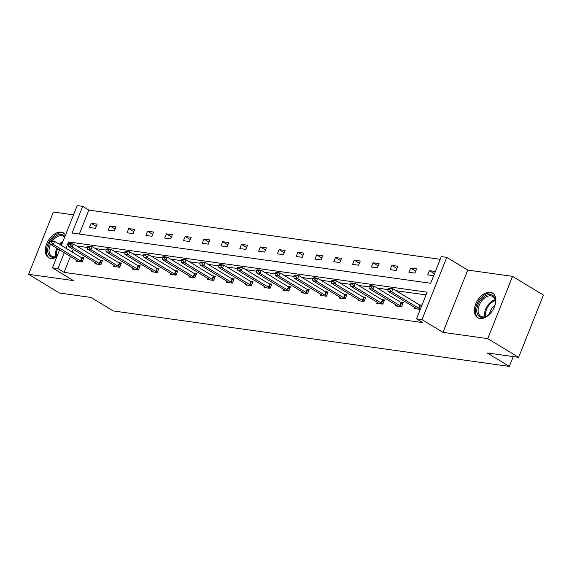 <?xml version="1.0" encoding="UTF-8"?>
<svg xmlns="http://www.w3.org/2000/svg" width="572" height="572" viewBox="0 0 572 572"><rect width="100%" height="100%" fill="white"/><g stroke="black" fill="none" stroke-linecap="round" stroke-linejoin="round"><path stroke-width="0.86" d="M479.887 318.511A14.429 9.023 121.3 0 1 477.62 317.717A14.429 9.023 121.3 0 1 476.476 302.359A14.429 9.023 121.3 0 1 490.333 292.256A14.429 9.023 121.3 0 1 492.592 293.05A14.429 9.023 121.3 0 1 493.736 308.408A14.429 9.023 121.3 0 1 479.887 318.511M56.742 257.028A14.429 9.023 121.3 0 1 50.822 258.408A14.429 9.023 121.3 0 1 48.563 257.615A14.429 9.023 121.3 0 1 47.419 242.256A14.429 9.023 121.3 0 1 61.268 232.153A14.429 9.023 121.3 0 1 63.535 232.947A14.429 9.023 121.3 0 1 65.53 234.956M73.523 214.857L53.382 212.04L28.6 274.31L73.409 280.587L52.438 267.853L59.595 249.857M518.618 357.35L487.773 338.624L512.555 276.355L543.4 295.08L518.618 357.35L487.122 352.938L509.33 366.416L113.149 310.925L90.941 297.44L59.445 293.028L28.6 274.31M61.347 245.467L77.213 205.584L82.697 206.349L72.079 233.026L430.673 283.254L441.291 256.585L446.775 257.35L421.993 319.619L416.509 318.854L427.127 292.178L68.533 241.949L66.009 248.298M440.204 259.309L88.867 210.096L82.697 206.349M512.555 276.355L467.746 270.077L446.775 257.35M509.33 366.416L513.234 356.592M395.967 304.876L395.552 305.913L401.58 306.756L403.253 302.552L400.479 302.166M358.387 299.606L357.972 300.65L363.999 301.494L365.672 297.29L362.898 296.897M320.806 294.344L320.392 295.388L326.412 296.232L328.085 292.02L325.318 291.634M283.226 289.082L282.811 290.126L288.831 290.969L290.505 286.758L287.737 286.372M245.638 283.819L245.224 284.856L251.251 285.7L252.924 281.495L250.15 281.109M208.058 278.55L207.643 279.594L213.671 280.437L215.344 276.233L212.57 275.84M170.477 273.287L170.063 274.331L176.083 275.175L177.763 270.964L174.989 270.577M132.897 268.025L132.482 269.062L138.503 269.905L140.176 265.701L137.409 265.315M95.317 262.755L94.902 263.799L100.922 264.643L102.595 260.439L99.828 260.046M426.04 294.902L396.06 290.705M387.837 289.554L377.27 288.073M369.047 286.922L358.48 285.442M350.257 284.291L339.682 282.811M331.467 281.66L320.892 280.18M312.677 279.029L302.102 277.542M293.886 276.39L283.312 274.91M275.096 273.759L264.521 272.279M256.306 271.128L245.731 269.648M237.509 268.497L226.941 267.017M218.718 265.866L208.151 264.386M199.928 263.234L189.361 261.754M181.138 260.603L170.563 259.123M162.348 257.965L151.773 256.485M143.558 255.334L132.983 253.854M124.767 252.702L114.193 251.222M105.977 250.071L95.402 248.591M87.187 247.44L76.612 245.96M73.237 249.363L72.172 252.037M70.427 256.428L64.085 272.365L422.679 322.594L416.509 318.854M76.519 260.124L76.105 261.168L82.132 262.012L83.805 257.808L81.031 257.414M114.107 265.394L113.692 266.43L119.712 267.274L121.386 263.07L118.618 262.684M151.687 270.656L151.273 271.7L157.293 272.544L158.966 268.332L156.199 267.946M189.268 275.918L188.853 276.962L194.873 277.806L196.553 273.595L193.779 273.209M226.848 281.181L226.433 282.225L232.461 283.068L234.134 278.864L231.36 278.471M264.436 286.45L264.021 287.487L270.041 288.331L271.714 284.127L268.947 283.741M302.016 291.713L301.601 292.757L307.622 293.6L309.295 289.389L306.528 289.003M339.596 296.975L339.182 298.019L345.202 298.863L346.882 294.651L344.108 294.265M377.177 302.238L376.762 303.282L382.79 304.125L384.463 299.921L381.688 299.528M414.764 307.507L414.35 308.544L420.284 309.38M419.269 304.797L421.957 305.169M64.085 272.365L57.915 268.625L52.438 267.853M467.746 270.077L442.964 332.353L487.773 338.624M442.964 332.353L421.993 319.619M64.257 252.681L57.915 268.625M88.867 210.096L79.336 234.041M433.676 275.718L427.742 274.889L429.415 270.678L435.349 271.514M414.972 273.101L408.951 272.258L410.624 268.046L416.645 268.89L414.972 273.101M396.181 270.47L390.161 269.627L391.834 265.415L397.855 266.259L396.181 270.47M377.391 267.832L371.371 266.988L373.044 262.784L379.064 263.628L377.391 267.832M358.601 265.201L352.574 264.357L354.254 260.153L360.274 260.996L358.601 265.201M339.811 262.569L333.783 261.726L335.464 257.522L341.484 258.365L339.811 262.569M321.021 259.938L314.993 259.095L316.666 254.89L322.694 255.734L321.021 259.938M302.223 257.307L296.203 256.463L297.876 252.252L303.904 253.096L302.223 257.307M283.433 254.676L277.413 253.832L279.086 249.621L285.106 250.464L283.433 254.676M264.643 252.045L258.623 251.201L260.296 246.99L266.316 247.833L264.643 252.045M245.853 249.413L239.832 248.57L241.506 244.358L247.526 245.202L245.853 249.413M227.063 246.775L221.042 245.931L222.715 241.727L228.736 242.571L227.063 246.775M208.272 244.144L202.252 243.3L203.925 239.096L209.945 239.94L208.272 244.144M189.482 241.513L183.455 240.669L185.135 236.465L191.155 237.308L189.482 241.513M170.692 238.882L164.665 238.038L166.338 233.834L172.365 234.677L170.692 238.882M151.902 236.25L145.874 235.407L147.547 231.195L153.575 232.039L151.902 236.25M133.104 233.619L127.084 232.775L128.757 228.564L134.785 229.408L133.104 233.619M114.314 230.988L108.294 230.144L109.967 225.933L115.987 226.777L114.314 230.988M95.524 228.35L89.504 227.506L91.177 223.302L97.197 224.145L95.524 228.35M71.464 243.722L68.533 241.949M96.296 226.412L91.177 223.302M115.086 229.043L109.967 225.933M133.884 231.674L128.757 228.564M152.674 234.305L147.547 231.195M171.464 236.937L166.338 233.834M190.254 239.568L185.135 236.465M209.045 242.206L203.925 239.096M227.835 244.837L222.715 241.727M246.625 247.469L241.506 244.358M265.415 250.1L260.296 246.99M284.205 252.731L279.086 249.621M303.003 255.362L297.876 252.252M321.793 257.993L316.666 254.89M340.583 260.625L335.464 257.522M359.373 263.263L354.254 260.153M378.163 265.894L373.044 262.784M396.954 268.525L391.834 265.415M415.744 271.157L410.624 268.046M434.463 273.745L429.415 270.678M49.764 241.27L49.564 241.777L51.373 242.028L51.573 241.52L49.764 241.27L50.965 240.855L54.583 241.363L81.724 257.836A1.852 0.372 -158.3 0 0 82.153 258.072L83.448 258.708M51.573 241.52L54.583 241.363L53.375 244.387L80.516 260.868A1.852 0.372 -158.3 0 0 80.952 261.097L82.239 261.74M78.328 261.483L77.22 260.575A1.852 0.372 -158.3 0 0 76.905 260.36L49.764 243.887L53.375 244.387L51.373 242.028M49.564 241.777L49.764 243.887M68.554 243.901L68.354 244.408L70.163 244.659L70.363 244.158L68.554 243.901L69.755 243.486L73.373 243.994L100.515 260.467A1.852 0.372 -158.3 0 0 100.944 260.703L102.238 261.34M70.363 244.158L73.373 243.994L72.165 247.025L99.306 263.499A1.852 0.372 -158.3 0 0 99.742 263.735L101.029 264.371M97.118 264.114L96.01 263.213A1.852 0.372 -158.3 0 0 95.696 262.991L68.554 246.518L72.165 247.025L70.163 244.659M68.354 244.408L68.554 246.518M87.344 246.532L87.144 247.04L88.953 247.29L89.153 246.789L87.344 246.532L88.553 246.117L92.163 246.625L119.305 263.099A1.852 0.372 -158.3 0 0 119.734 263.334L121.028 263.978M89.153 246.789L92.163 246.625L90.955 249.657L118.104 266.13A1.852 0.372 -158.3 0 0 118.533 266.366L119.82 267.002M115.909 266.745L114.808 265.844A1.852 0.372 -158.3 0 0 114.486 265.623L87.344 249.149L90.955 249.657L88.953 247.29M87.144 247.04L87.344 249.149M57 256.378A12.484 7.808 121.3 0 1 47.733 250.572A12.484 7.808 121.3 0 1 49.685 243.036M50.987 240.855A12.484 7.808 121.3 0 1 64.922 236.486M64.643 237.187A11.562 7.229 -58.7 0 0 63.649 236.372A11.562 7.229 -58.7 0 0 52.438 241.062M50.493 244.33A11.562 7.229 -58.7 0 0 49.035 250.6A11.562 7.229 -58.7 0 0 51.652 256.142A11.562 7.229 -58.7 0 0 57.064 256.227M64.364 233.562A14.336 8.966 -58.7 0 0 52.724 236.965A14.336 8.966 -58.7 0 0 46.353 251.272A14.336 8.966 -58.7 0 0 49.485 258.072M476.791 310.675A12.484 7.808 121.3 0 1 485.943 295.574A12.484 7.808 121.3 0 1 495.395 301.287A12.484 7.808 121.3 0 1 495.323 302.853A12.484 7.808 121.3 0 1 487.573 315.608A12.484 7.808 121.3 0 1 476.791 310.675M495.281 303.16A11.562 7.229 -58.7 0 0 495.323 302.009A11.562 7.229 -58.7 0 0 492.714 296.475A11.562 7.229 -58.7 0 0 483.29 299.113A11.562 7.229 -58.7 0 0 478.099 310.703A11.562 7.229 -58.7 0 0 480.716 316.237A11.562 7.229 -58.7 0 0 487.83 315.437M489.632 313.957A8.23 5.148 121.3 0 1 494.801 305.434M493.429 293.665A14.336 8.966 -58.7 0 0 481.788 297.068A14.336 8.966 -58.7 0 0 475.418 311.368A14.336 8.966 -58.7 0 0 478.549 318.168M106.135 249.163L105.934 249.671L107.743 249.921L107.944 249.421L106.135 249.163L107.343 248.748L110.954 249.256L138.095 265.73A1.852 0.372 -158.3 0 0 138.531 265.966L139.818 266.609M107.944 249.421L110.954 249.256L109.752 252.288L136.894 268.761A1.852 0.372 -158.3 0 0 137.323 268.997L138.61 269.634M134.699 269.376L133.598 268.475A1.852 0.372 -158.3 0 0 133.276 268.254L106.135 251.78L109.752 252.288L107.743 249.921M105.934 249.671L106.135 251.78M124.932 251.802L124.732 252.302L126.534 252.559L126.734 252.052L124.932 251.802L126.133 251.387L129.744 251.887L156.885 268.361A1.852 0.372 -158.3 0 0 157.321 268.597L158.608 269.24M126.734 252.052L129.744 251.887L128.543 254.919L155.684 271.393A1.852 0.372 -158.3 0 0 156.113 271.628L157.4 272.272M153.489 272.007L152.388 271.107A1.852 0.372 -158.3 0 0 152.066 270.885L124.925 254.411L128.543 254.919L126.534 252.559M124.732 252.302L124.925 254.411M143.722 254.433L143.522 254.933L145.324 255.191L145.524 254.683L143.722 254.433L144.923 254.018L148.534 254.519L175.683 270.999A1.852 0.372 -158.3 0 0 176.112 271.228L177.399 271.872M145.524 254.683L148.534 254.519L147.333 257.55L174.474 274.024A1.852 0.372 -158.3 0 0 174.903 274.26L176.197 274.903M172.279 274.639L171.178 273.738A1.852 0.372 -158.3 0 0 170.864 273.523L143.715 257.042L147.333 257.55L145.324 255.191M143.522 254.933L143.715 257.042M162.512 257.064L162.312 257.564L164.114 257.822L164.321 257.314L162.512 257.064L163.714 256.649L167.324 257.157L194.473 273.63A1.852 0.372 -158.3 0 0 194.902 273.866L196.189 274.503M164.321 257.314L167.324 257.157L166.123 260.181L193.264 276.655A1.852 0.372 -158.3 0 0 193.693 276.891L194.988 277.534M191.069 277.27L189.968 276.369A1.852 0.372 -158.3 0 0 189.654 276.154L162.505 259.674L166.123 260.181L164.114 257.822M162.312 257.564L162.505 259.674M181.303 259.695L181.102 260.203L182.911 260.453L183.112 259.945L181.303 259.695L182.504 259.28L186.122 259.788L213.263 276.262A1.852 0.372 -158.3 0 0 213.692 276.498L214.979 277.134M183.112 259.945L186.122 259.788L184.913 262.813L212.055 279.293A1.852 0.372 -158.3 0 0 212.484 279.522L213.778 280.166M209.86 279.901L208.759 279A1.852 0.372 -158.3 0 0 208.444 278.786L181.303 262.312L184.913 262.813L182.911 260.453M181.102 260.203L181.303 262.312M200.093 262.326L199.893 262.834L201.702 263.084L201.902 262.584L200.093 262.326L201.294 261.912L204.912 262.419L232.053 278.893A1.852 0.372 -158.3 0 0 232.482 279.129L233.769 279.765M201.902 262.584L204.912 262.419L203.703 265.451L230.845 281.925A1.852 0.372 -158.3 0 0 231.274 282.16L232.568 282.797M228.657 282.539L227.549 281.638A1.852 0.372 -158.3 0 0 227.234 281.417L200.093 264.943L203.703 265.451L201.702 263.084M199.893 262.834L200.093 264.943M218.883 264.958L218.683 265.465L220.492 265.715L220.692 265.215L218.883 264.958L220.084 264.543L223.702 265.05L250.843 281.524A1.852 0.372 -158.3 0 0 251.272 281.76L252.567 282.404M220.692 265.215L223.702 265.05L222.494 268.082L249.635 284.556A1.852 0.372 -158.3 0 0 250.071 284.792L251.358 285.428M247.447 285.171L246.339 284.27A1.852 0.372 -158.3 0 0 246.024 284.048L218.883 267.574L222.494 268.082L220.492 265.715M218.683 265.465L218.883 267.574M237.673 267.589L237.473 268.096L239.282 268.347L239.482 267.846L237.673 267.589L238.882 267.174L242.492 267.682L269.634 284.155A1.852 0.372 -158.3 0 0 270.063 284.391L271.357 285.035M239.482 267.846L242.492 267.682L241.284 270.713L268.432 287.187A1.852 0.372 -158.3 0 0 268.861 287.423L270.148 288.059M266.237 287.802L265.129 286.901A1.852 0.372 -158.3 0 0 264.815 286.679L237.673 270.206L241.284 270.713L239.282 268.347M237.473 268.096L237.673 270.206M256.463 270.227L256.263 270.728L258.072 270.985L258.272 270.477L256.463 270.227L257.672 269.805L261.282 270.313L288.424 286.786A1.852 0.372 -158.3 0 0 288.853 287.022L290.147 287.666M258.272 270.477L261.282 270.313L260.074 273.344L287.223 289.818A1.852 0.372 -158.3 0 0 287.652 290.054L288.939 290.69M285.028 290.433L283.926 289.532A1.852 0.372 -158.3 0 0 283.605 289.31L256.463 272.837L260.074 273.344L258.072 270.985M256.263 270.728L256.463 272.837M275.261 272.858L275.053 273.359L276.862 273.616L277.062 273.109L275.261 272.858L276.462 272.444L280.073 272.944L307.214 289.425A1.852 0.372 -158.3 0 0 307.65 289.654L308.937 290.297M277.062 273.109L280.073 272.944L278.871 275.976L306.013 292.449A1.852 0.372 -158.3 0 0 306.442 292.685L307.729 293.329M303.818 293.064L302.717 292.163A1.852 0.372 -158.3 0 0 302.395 291.942L275.254 275.468L278.871 275.976L276.862 273.616M275.053 273.359L275.254 275.468M294.051 275.49L293.851 275.99L295.652 276.247L295.853 275.74L294.051 275.49L295.252 275.075L298.863 275.575L326.004 292.056A1.852 0.372 -158.3 0 0 326.44 292.292L327.727 292.928M295.853 275.74L298.863 275.575L297.662 278.607L324.803 295.08A1.852 0.372 -158.3 0 0 325.232 295.316L326.519 295.96M322.608 295.695L321.507 294.794A1.852 0.372 -158.3 0 0 321.185 294.58L294.044 278.099L297.662 278.607L295.652 276.247M293.851 275.99L294.044 278.099M312.841 278.121L312.641 278.628L314.443 278.879L314.643 278.371L312.841 278.121L314.042 277.706L317.653 278.214L344.802 294.687A1.852 0.372 -158.3 0 0 345.231 294.923L346.518 295.56M314.643 278.371L317.653 278.214L316.452 281.238L343.593 297.712A1.852 0.372 -158.3 0 0 344.022 297.948L345.316 298.591M341.398 298.327L340.297 297.426A1.852 0.372 -158.3 0 0 339.982 297.211L312.834 280.738L316.452 281.238L314.443 278.879M312.641 278.628L312.834 280.738M331.631 280.752L331.431 281.26L333.233 281.51L333.44 281.002L331.631 280.752L332.832 280.337L336.45 280.845L363.592 297.318A1.852 0.372 -158.3 0 0 364.021 297.554L365.308 298.191M333.44 281.002L336.45 280.845L335.242 283.869L362.383 300.35A1.852 0.372 -158.3 0 0 362.812 300.579L364.107 301.222M360.188 300.965L359.087 300.057A1.852 0.372 -158.3 0 0 358.773 299.842L331.631 283.369L335.242 283.869L333.233 281.51M331.431 281.26L331.631 283.369M350.421 283.383L350.221 283.891L352.03 284.141L352.23 283.64L350.421 283.383L351.623 282.968L355.241 283.476L382.382 299.95A1.852 0.372 -158.3 0 0 382.811 300.186L384.098 300.822M352.23 283.64L355.241 283.476L354.032 286.508L381.174 302.981A1.852 0.372 -158.3 0 0 381.603 303.217L382.897 303.854M378.979 303.596L377.877 302.695A1.852 0.372 -158.3 0 0 377.563 302.474L350.421 286L354.032 286.508L352.03 284.141M350.221 283.891L350.421 286M369.212 286.014L369.012 286.522L370.82 286.772L371.021 286.272L369.212 286.014L370.413 285.6L374.031 286.107L401.172 302.581A1.852 0.372 -158.3 0 0 401.601 302.817L402.895 303.46M371.021 286.272L374.031 286.107L372.822 289.139L399.964 305.612A1.852 0.372 -158.3 0 0 400.4 305.848L401.687 306.485M397.776 306.227L396.668 305.326A1.852 0.372 -158.3 0 0 396.353 305.105L369.212 288.631L372.822 289.139L370.82 286.772M369.012 286.522L369.212 288.631M388.002 288.645L387.802 289.153L389.611 289.403L389.811 288.903L388.002 288.645L389.203 288.231L392.821 288.738L419.962 305.212A1.852 0.372 -158.3 0 0 420.391 305.448L421.607 306.049M389.811 288.903L392.821 288.738L391.613 291.77L418.754 308.244A1.852 0.372 -158.3 0 0 419.19 308.48L420.399 309.08M416.566 308.859L415.458 307.958A1.852 0.372 -158.3 0 0 415.143 307.736L388.002 291.262L391.613 291.77L389.611 289.403M387.802 289.153L388.002 291.262M80.952 261.097L82.153 258.072M80.516 260.868L81.724 257.836M99.742 263.735L100.944 260.703M99.306 263.499L100.515 260.467M118.533 266.366L119.734 263.334M118.104 266.13L119.305 263.099M55.741 256.649A11.562 7.229 121.3 0 1 55.47 254.504A11.562 7.229 121.3 0 1 56.928 248.234M59.402 244.287A11.562 7.229 121.3 0 1 63.134 240.969M62.512 242.521A11.183 6.993 -58.7 0 0 60.217 244.78M57.743 248.727A11.183 6.993 -58.7 0 0 56.356 254.733A11.183 6.993 -58.7 0 0 56.535 256.42M484.806 316.752A11.562 7.229 121.3 0 1 484.527 314.607A11.562 7.229 121.3 0 1 495.052 299.864M495.216 300.672A11.183 6.993 -58.7 0 0 485.421 314.829A11.183 6.993 -58.7 0 0 485.599 316.523M137.323 268.997L138.531 265.966M136.894 268.761L138.095 265.73M156.113 271.628L157.321 268.597M155.684 271.393L156.885 268.361M174.903 274.26L176.112 271.228M174.474 274.024L175.683 270.999M193.693 276.891L194.902 273.866M193.264 276.655L194.473 273.63M212.484 279.522L213.692 276.498M212.055 279.293L213.263 276.262M231.274 282.16L232.482 279.129M230.845 281.925L232.053 278.893M250.071 284.792L251.272 281.76M249.635 284.556L250.843 281.524M268.861 287.423L270.063 284.391M268.432 287.187L269.634 284.155M287.652 290.054L288.853 287.022M287.223 289.818L288.424 286.786M306.442 292.685L307.65 289.654M306.013 292.449L307.214 289.425M325.232 295.316L326.44 292.292M324.803 295.08L326.004 292.056M344.022 297.948L345.231 294.923M343.593 297.712L344.802 294.687M362.812 300.579L364.021 297.554M362.383 300.35L363.592 297.318M381.603 303.217L382.811 300.186M381.174 302.981L382.382 299.95M400.4 305.848L401.601 302.817M399.964 305.612L401.172 302.581M419.19 308.48L420.391 305.448M418.754 308.244L419.962 305.212"/></g></svg>
